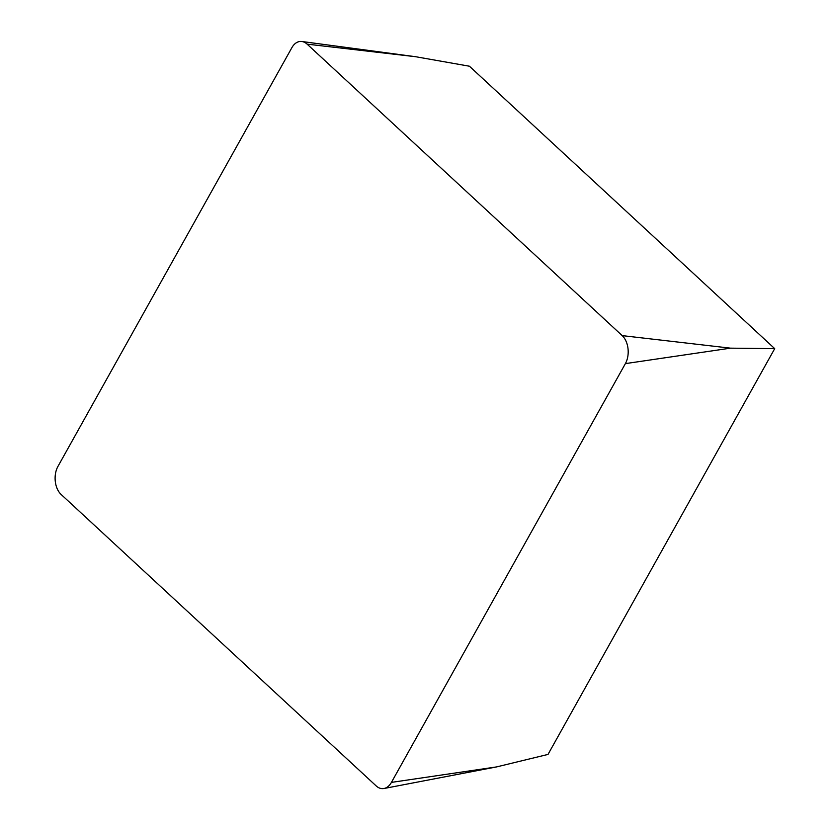<?xml version="1.0" encoding="UTF-8"?>
<svg xmlns="http://www.w3.org/2000/svg" width="830" height="830" viewBox="0 0 830 830"><rect width="100%" height="100%" fill="white"/><g stroke="black" fill="none" stroke-linecap="round" stroke-linejoin="round"><path stroke-width="1.25" d="M391.428 782.389L496.548 766.92L548.018 754.418L774.712 348.642L469.417 66.213L415.436 56.689L301.84 41.5A18.499 12.035 -91.6 0 0 291.87 47.684L57.924 466.45A18.499 12.035 -91.6 0 0 61.13 494.462L376.187 785.927A18.499 12.035 -91.6 0 0 383.989 788.5A18.499 12.035 -91.6 0 0 391.428 782.389L625.384 363.623A18.499 12.035 -91.6 0 0 622.178 335.611L307.121 44.146A18.499 12.035 -91.6 0 0 301.84 41.5M625.384 363.623L730.493 348.154L774.712 348.642M622.178 335.611L730.493 348.154M307.121 44.146L415.436 56.689M496.548 766.92L383.989 788.5"/></g></svg>
